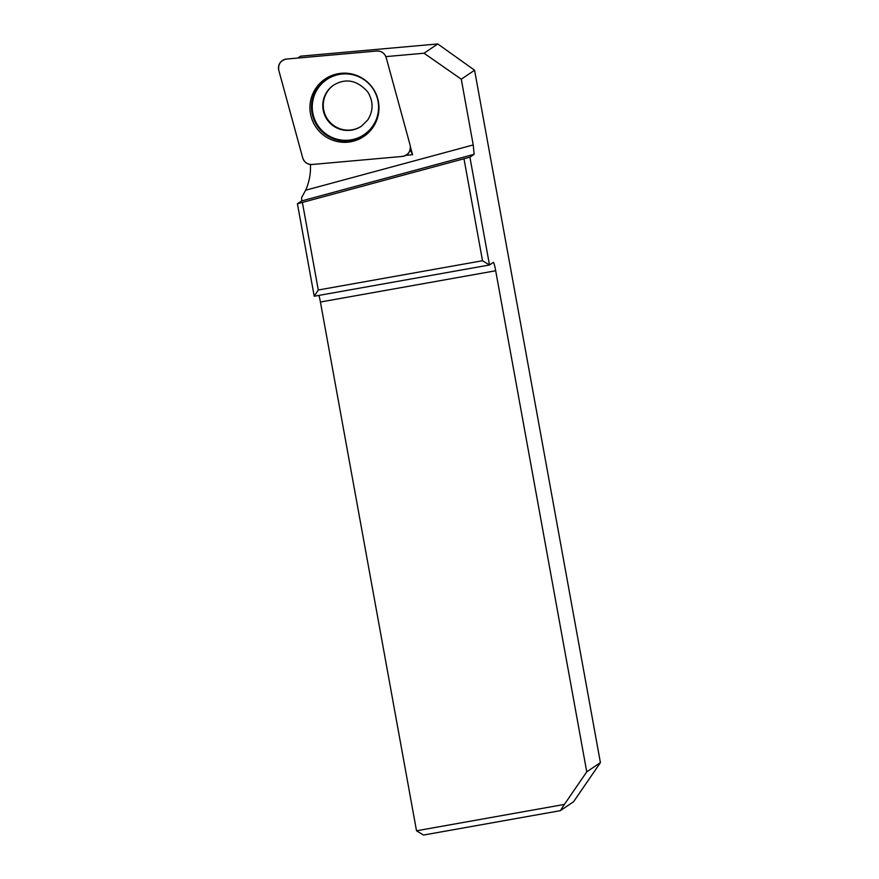 <?xml version="1.0" encoding="UTF-8"?>
<svg xmlns="http://www.w3.org/2000/svg" width="879" height="879" viewBox="0 0 879 879"><rect width="100%" height="100%" fill="white"/><g stroke="black" fill="none" stroke-linecap="round" stroke-linejoin="round"><path stroke-width="1.32" d="M318.934 295.388A9.021 0.78 79.9 0 1 320.417 302.013L416.514 830.798L564.384 804.428L586.754 771.839L600.412 762.62L474.583 70.221L461.277 79.198L473.221 144.936L305.661 190.216A56.377 56.124 -124 0 0 310.43 164.472M305.661 190.216L301.629 197.544L301.64 200.928L474.122 154.308L469.902 157.165L489.493 264.986L493.372 262.371A9.021 0.78 -100.1 0 1 493.394 262.36A9.021 0.78 -100.1 0 1 495.69 270.765L586.754 771.839M474.583 70.221L437.764 43.95L300.607 56.179L297.838 58.047M385.859 56.619L424.019 53.223L461.277 79.198M437.764 43.95L424.019 53.223M600.412 762.62L573.569 801.747L560.352 810.658L423.491 835.05L416.514 830.798M560.352 810.658L564.384 804.428M302.42 202.609L318.297 290.004L482.516 260.733L489.493 264.986L314.221 296.234L297.421 203.774L469.902 157.165M482.516 260.733L464.013 158.934M473.221 144.936L474.122 154.308M297.421 203.774L301.64 200.928M318.297 290.004L314.221 296.234M410.416 146.837L412.57 154.726L405.944 155.319M412.57 154.726L410.185 149.738M333.866 84.966A24.81 24.689 -124 0 0 330.306 122.61A24.81 24.689 -124 0 0 361.61 126.093M410.13 145.211L386.189 57.585A8.955 8.911 -124 0 0 376.75 51.015L286.543 59.058A8.955 8.911 -124 0 0 278.775 70.276L302.717 157.901A8.955 8.911 -124 0 0 312.144 164.483L402.351 156.44A8.955 8.911 -124 0 0 410.13 145.211M316.055 87.955A34.633 34.479 -124 0 0 324.812 136.102A34.633 34.479 -124 0 0 378.563 113.237A34.633 34.479 -124 0 0 316.055 87.955M302.706 157.879C304.299 162.351 307.452 164.549 312.177 164.483L402.307 156.44C408.35 155.089 410.954 151.331 410.119 145.167L386.189 57.607C384.606 53.147 381.453 50.949 376.728 51.015L286.598 59.047C280.544 60.409 277.951 64.167 278.786 70.32L302.706 157.879M320.417 302.013L495.69 270.765M378.607 112.897A33.896 33.743 56 0 1 329.823 137.223A33.896 33.743 56 0 1 352.49 74.155M372.696 126.115A33.27 33.116 -124 0 0 348.117 74.001A33.27 33.116 -124 0 0 315.44 121.181A33.27 33.116 -124 0 0 372.696 126.115M361.357 126.257A24.81 24.689 56 0 1 327.153 91.515A24.81 24.689 56 0 1 333.624 85.131C345.886 77.857 357.281 80.154 367.796 92.009C373.509 101.514 373.487 110.842 367.73 119.973L361.357 126.257"/></g></svg>
